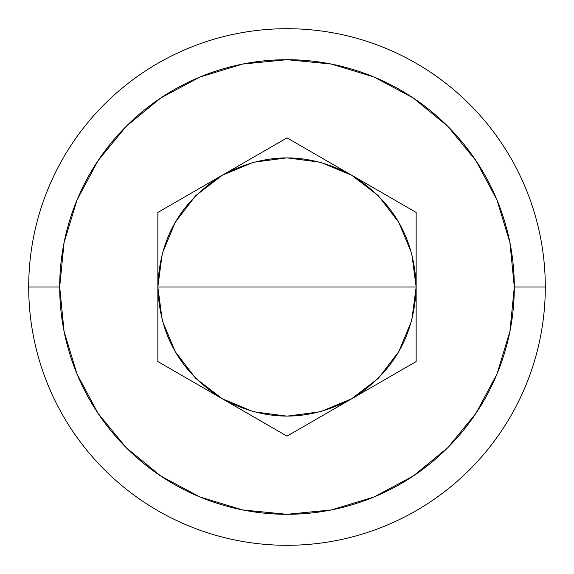 <?xml version="1.0" encoding="UTF-8"?>
<svg xmlns="http://www.w3.org/2000/svg" width="574" height="574" viewBox="0 0 574 574"><rect width="100%" height="100%" fill="white"/><g stroke="black" fill="none" stroke-linecap="round" stroke-linejoin="round"><path stroke-width="0.86" d="M287 287L157.85 287C159.464 238.217 180.989 200.936 222.425 175.156C265.475 152.16 308.525 152.16 351.575 175.156C393.011 200.936 414.536 238.217 416.15 287L287 287L416.15 287L411.752 320.428L398.844 351.575L378.323 378.323L351.575 398.844L320.428 411.752L287 416.15L253.572 411.752L222.425 398.844L195.677 378.323L175.156 351.575L162.248 320.428L157.85 287.007L162.248 253.572L175.156 222.425L195.677 195.677L222.425 175.156L253.572 162.248L287 157.85L320.428 162.248L351.575 175.156L378.323 195.677L398.844 222.425L411.752 253.572L416.15 287C414.536 335.783 393.011 373.064 351.575 398.844C308.525 421.84 265.475 421.84 222.425 398.844C180.989 373.064 159.464 335.783 157.85 287L287 287M545.3 287L514.304 287A227.304 227.304 0 0 1 287 514.304A227.304 227.304 0 0 1 59.696 287L28.7 287A258.3 258.3 0 0 0 287 545.3A258.3 258.3 0 0 0 545.3 287A258.3 258.3 0 0 1 287 545.3A258.3 258.3 0 0 1 28.7 287A258.3 258.3 0 0 1 287 28.7A258.3 258.3 0 0 1 545.3 287A258.3 258.3 0 0 0 287 28.7A258.3 258.3 0 0 0 28.7 287L59.696 287L64.066 331.341L76.995 373.983L98.003 413.28L126.273 447.727L160.72 475.997L200.017 497.005L242.659 509.934L287 514.304L331.341 509.934L373.983 497.005L413.28 475.997L447.727 447.727L475.997 413.28L497.005 373.983L509.934 331.341L514.304 287L509.934 242.659L497.005 200.017L475.997 160.72L447.727 126.273L413.28 98.003L373.983 76.995L331.341 64.066L287 59.696L242.659 64.066L200.017 76.995L160.72 98.003L126.273 126.273L98.003 160.72L76.995 200.017L64.066 242.659L59.696 287A227.304 227.304 0 0 1 287 59.696A227.304 227.304 0 0 1 514.304 287L545.3 287M157.85 361.563L157.85 212.437L287 137.868L416.15 212.437L416.15 361.563L287 436.132L157.85 361.563L157.85 212.437L287 137.868L416.15 212.437L416.15 361.563L287 436.132L157.85 361.563"/></g></svg>
